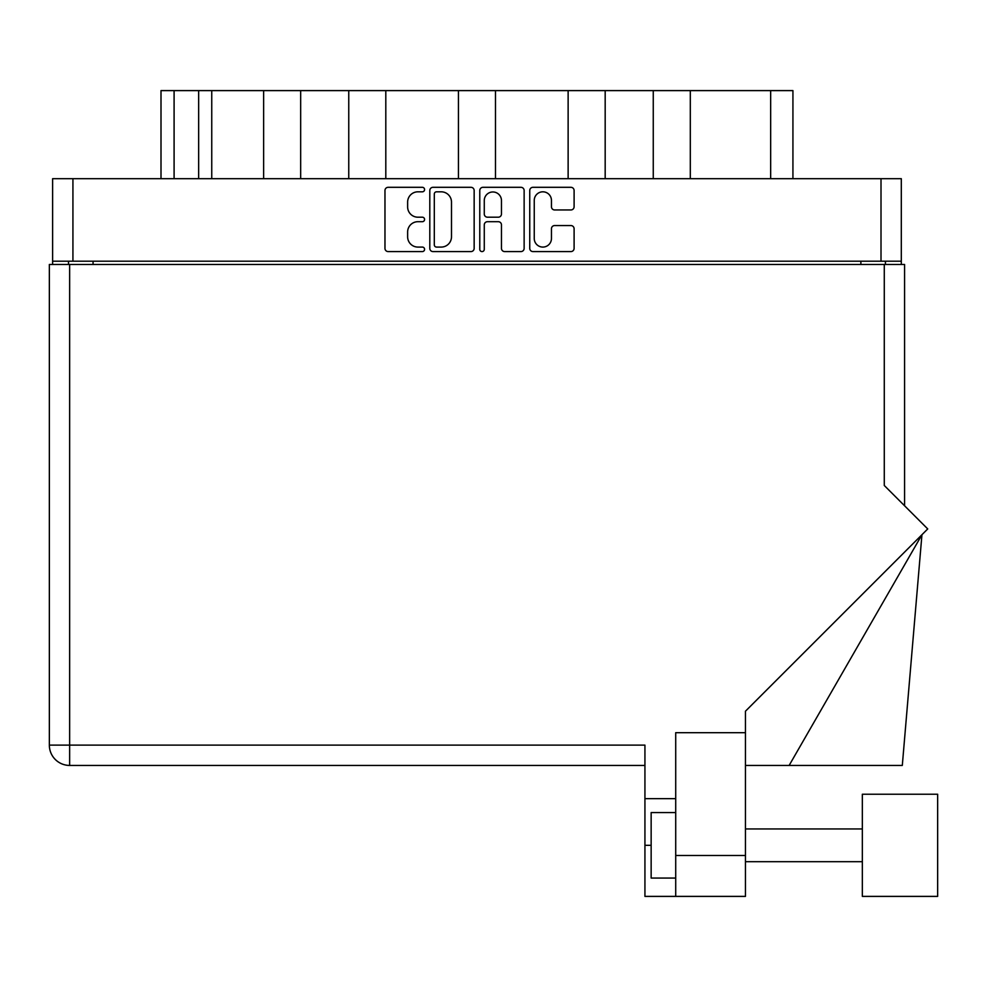 <?xml version="1.0" encoding="UTF-8"?>
<svg xmlns="http://www.w3.org/2000/svg" width="987" height="987" viewBox="0 0 987 987"><rect width="100%" height="100%" fill="white"/><g stroke="black" fill="none" stroke-linecap="round" stroke-linejoin="round"><path stroke-width="1.48" d="M534.251 238.484A8.599 8.599 0 0 0 542.85 247.083A8.599 8.599 0 0 0 551.449 238.484L551.449 228.762A3.208 3.208 0 0 1 554.657 225.554L570.893 225.554A3.208 3.208 0 0 1 574.101 228.762L574.101 248.366A3.208 3.208 0 0 1 570.893 251.586L532.968 251.586A3.208 3.208 0 0 1 529.748 248.366L529.748 190.516A3.208 3.208 0 0 1 532.968 187.308L570.893 187.308A3.208 3.208 0 0 1 574.101 190.516L574.101 206.752A3.208 3.208 0 0 1 570.893 209.96L554.657 209.96A3.208 3.208 0 0 1 551.449 206.752L551.449 200.41A8.599 8.599 0 0 0 542.85 191.811A8.599 8.599 0 0 0 534.251 200.41L534.251 238.484M482.026 251.586A2.245 2.245 0 0 0 484.272 249.341L484.272 224.913A3.208 3.208 0 0 1 487.492 221.693L498.262 221.693A3.208 3.208 0 0 1 501.47 224.913L501.47 248.366A3.208 3.208 0 0 0 504.69 251.586L520.914 251.586A3.208 3.208 0 0 0 524.134 248.366L524.134 190.516A3.208 3.208 0 0 0 520.914 187.308L482.988 187.308A3.208 3.208 0 0 0 479.781 190.516L479.781 249.341A2.245 2.245 0 0 0 482.026 251.586M474.155 248.366L474.155 190.516A3.208 3.208 0 0 0 470.935 187.308L433.009 187.308A3.208 3.208 0 0 0 429.801 190.516L429.801 248.366A3.208 3.208 0 0 0 433.009 251.586L470.935 251.586A3.208 3.208 0 0 0 474.155 248.366M52.619 178.684L52.619 261.197L52.619 178.684L901.304 178.684L901.304 264.467M901.304 178.684L901.304 261.197L52.619 261.197L52.619 264.467M417.908 191.811L422.325 191.811A2.245 2.245 0 0 0 424.583 189.553A2.245 2.245 0 0 0 422.325 187.308L388.187 187.308A3.208 3.208 0 0 0 384.967 190.516L384.967 248.366A3.208 3.208 0 0 0 388.187 251.586L422.325 251.586A2.245 2.245 0 0 0 424.583 249.341A2.245 2.245 0 0 0 422.325 247.083L417.908 247.083A10.289 10.289 0 0 1 407.631 236.806L407.631 231.982A10.289 10.289 0 0 1 417.908 221.693L422.325 221.693A2.245 2.245 0 0 0 424.583 219.447A2.245 2.245 0 0 0 422.325 217.202L417.908 217.202A10.289 10.289 0 0 1 407.631 206.912L407.631 202.088A10.289 10.289 0 0 1 417.908 191.811M568.13 178.684L568.13 90.607L495.486 90.607L495.486 178.684M653.258 178.684L653.258 90.607L605.179 90.607L605.179 178.684M263.628 178.684L263.628 90.607L211.749 90.607L211.749 178.684M348.756 178.684L348.756 90.607L300.665 90.607L300.665 178.684M458.449 178.684L458.449 90.607L385.806 90.607L385.806 178.684M68.51 264.467L68.51 261.197M885.425 261.197L885.425 264.467M161.004 178.684L161.004 90.607L211.749 90.607M770.662 178.684L770.662 90.607L690.308 90.607L690.308 178.684M770.662 90.607L792.931 90.607L792.931 178.684M605.179 90.607L568.13 90.607M690.308 90.607L653.258 90.607M300.665 90.607L263.628 90.607M385.806 90.607L348.756 90.607M495.486 90.607L458.449 90.607M436.55 191.811A2.245 2.245 0 0 0 434.305 194.057L434.305 244.838A2.245 2.245 0 0 0 436.55 247.083L441.214 247.083A10.289 10.289 0 0 0 451.491 236.806L451.491 202.088A10.289 10.289 0 0 0 441.214 191.811L436.55 191.811M501.47 200.571A8.599 8.599 0 0 0 492.871 191.971A8.599 8.599 0 0 0 484.272 200.571L484.272 213.982A3.208 3.208 0 0 0 487.492 217.202L498.262 217.202A3.208 3.208 0 0 0 501.47 213.982L501.47 200.571M937.65 896.393L937.65 794.239L862.342 794.239L862.342 896.393L937.65 896.393L862.342 896.393M675.713 878.06L651.149 878.06L651.149 812.572L675.713 812.572M49.35 264.467L69.645 264.467L69.645 745.123L49.35 745.123A20.295 20.295 0 0 0 69.645 765.431A20.295 20.295 0 0 1 49.35 745.123L49.35 264.467L49.35 745.123A20.295 20.295 0 0 0 69.645 765.431L644.93 765.431L69.645 765.431L69.645 745.123L644.93 745.123L644.93 896.393L675.713 896.393L675.713 855.47L745.456 855.47L745.456 896.393L675.713 896.393L745.456 896.393M69.645 264.467L884.278 264.467L884.278 485.481L927.731 528.933L745.456 711.208L745.456 732.687L675.713 732.687L675.713 855.47M745.456 732.687L745.456 855.47M884.278 264.467L904.586 264.467L904.586 505.776M675.713 798.656L644.93 798.656M789.144 765.431L921.944 534.72L902.303 765.431L745.456 765.431M72.927 178.684L72.927 261.197M881.009 261.197L881.009 178.684M860.874 264.467L860.874 261.197M93.062 261.197L93.062 264.467M174.094 90.607L174.094 178.684M198.658 178.684L198.658 90.607M651.149 845.316L644.93 845.316M862.342 861.688L745.456 861.688L862.342 861.688M862.342 828.944L745.456 828.944"/></g></svg>
